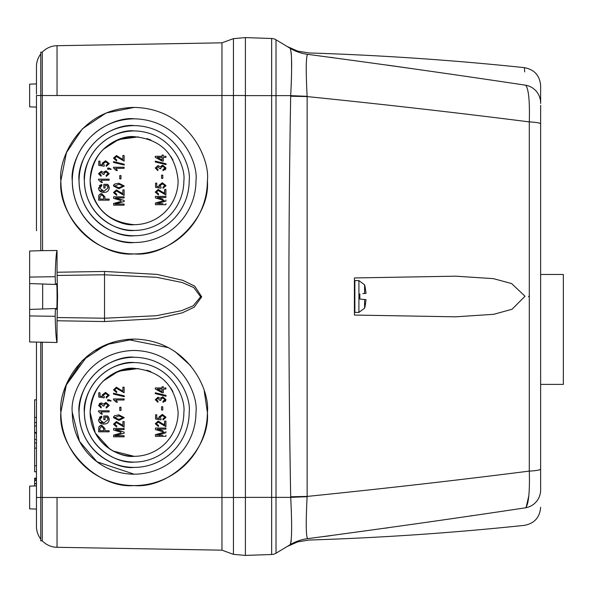 <?xml version="1.0" encoding="UTF-8"?>
<svg xmlns="http://www.w3.org/2000/svg" width="593" height="593" viewBox="0 0 593 593"><rect width="100%" height="100%" fill="white"/><g stroke="black" fill="none" stroke-linecap="round" stroke-linejoin="round"><path stroke-width="0.89" d="M563.35 329.434L563.35 274.47L563.35 384.39L540.638 384.39M364.584 308.182L364.584 299.524L366.029 299.658A40.88 17.19 6.3 0 1 366.037 299.695L365.155 306.04A40.88 40.88 0 0 1 364.584 308.182L358.921 312.4L358.921 280.6L364.584 284.818L364.584 293.476L364.02 293.528M365.155 286.96L365.155 286.96A40.88 40.88 0 0 0 364.584 284.818M362.842 293.646L366.029 293.342A40.88 17.19 173.7 0 0 366.037 293.305L365.155 287.212L366.037 293.305M364.02 299.472L359.862 299.072L359.862 293.928M361.241 299.206L362.842 299.354M134.122 253.93C97.875 257.206 57.588 216.919 60.864 180.672A73.258 73.258 0 0 0 134.122 253.93A73.258 73.258 0 0 0 207.38 180.672C210.648 216.919 170.361 257.206 134.122 253.93M134.122 485.578C97.875 488.854 57.588 448.567 60.864 412.328A73.258 73.258 0 0 0 134.122 485.578A73.258 73.258 0 0 0 207.38 412.328C210.648 448.567 170.361 488.854 134.122 485.578M57.113 275.463L104.598 274.774L156.634 277.316L182.044 282.483L193.778 287.523L200.627 296.804L193.214 305.81L181.532 310.673L156.33 315.721L104.598 318.226L57.113 317.537L57.573 296.5L57.039 272.246L104.516 271.453L157.041 274.389L182.8 280.341L194.726 286.152L201.702 296.848L194.156 307.233L182.273 312.845L156.737 318.656L104.516 321.547L57.039 320.754L57.039 342.495L29.65 341.953L29.65 309.442L55.423 308.545L55.171 316.306C55.564 331.035 56.187 339.759 57.039 342.495M42.659 284.01L42.659 308.99L29.65 309.442L29.65 283.558L56.298 284.484L56.476 284.01C57.254 279.57 57.254 313.43 56.476 308.99L55.764 308.53M56.298 308.516L42.659 308.99M57.039 272.246L57.039 250.505C56.187 253.241 55.564 261.965 55.171 276.694L55.423 284.455L29.65 283.558L29.65 251.047L42.563 250.602L42.281 95.51L57.039 95.51L57.039 45.705L221.952 42.829L233.442 38.641L245.398 37.596L245.398 95.51L233.442 95.51L233.442 38.641L245.398 37.596L245.398 555.419L233.442 554.359L233.442 497.49L245.398 497.49L245.398 555.404L271.653 554.499L245.398 555.419M29.65 271.038L29.65 272.091M36.462 230.721L36.462 95.51C36.462 80.552 36.462 80.552 36.462 95.51L40.776 95.51L40.776 52.154L42.281 52.154L42.281 95.51L40.776 95.51L40.776 250.661L57.039 250.505M36.462 465.713L34.646 465.713L34.646 442.986L36.462 442.986M36.462 422.542L34.646 422.542L34.646 399.815L36.462 399.815M134.122 368.327C121.246 366.563 90.722 379.757 90.121 412.328C90.722 444.891 121.246 458.085 134.122 456.321L113.345 451.11M109.623 448.871L95.303 433.038L90.121 412.328A43.993 43.993 0 0 0 134.122 456.321A43.993 43.993 0 0 0 178.115 412.328A43.993 43.993 0 0 1 134.122 456.321A43.993 43.993 0 0 1 90.121 412.328C92.753 385.576 107.415 370.914 134.1 368.327C160.814 370.899 175.491 385.561 178.115 412.328M134.122 136.679C121.246 134.915 90.722 148.109 90.121 180.672C90.722 213.243 121.246 226.437 134.122 224.673C107.34 222.019 92.678 207.35 90.121 180.672A43.993 43.993 0 0 0 134.122 224.673A43.993 43.993 0 0 0 178.115 180.672A43.993 43.993 0 0 1 134.122 224.673A43.993 43.993 0 0 1 90.121 180.672C92.753 153.928 107.415 139.266 134.1 136.679C160.814 139.251 175.491 153.913 178.115 180.672M155.551 183.163L155.551 187.388L155.551 183.163L156.782 183.163L155.551 183.163M159.369 186.869L156.782 186.469L159.369 186.869L158.961 185.312L162.341 182.748L158.961 185.312M166.047 185.631L162.341 182.748L166.047 185.631L163.053 188.344L162.912 187.247L163.053 188.344M164.958 185.646L162.912 187.247L164.958 185.646L162.4 183.845L160.051 185.616L161.088 187.114L160.933 188.203L155.551 187.388M120.861 192.354L122.899 193.978L116.436 189.886L113.493 192.547L116.628 195.342L116.762 194.252L115.346 193.926M124.13 189.886L122.899 189.886L124.13 189.886L124.13 195.475L124.13 189.886M124.13 197.929L124.13 196.839L124.13 197.929L115.457 197.929L124.13 200.449L124.13 201.568L124.13 200.449M124.13 205.156L124.13 204.066L124.13 205.156L113.626 205.156L113.626 203.792M121.061 201.405L113.626 203.451L121.061 201.405M120.935 200.523L113.626 198.381L113.626 196.839L124.13 196.839M113.678 185.075L113.493 185.994L118.882 188.796L124.263 186.009L118.882 183.207L114.597 184.06L113.782 184.868M155.418 196.387L155.418 197.929L155.418 196.387L165.914 196.387L165.914 197.476L157.249 197.476L163.053 199.166M158.983 197.98L157.249 197.476M158.583 203.614L162.934 203.614M155.418 202.999L155.418 204.704L155.418 202.999L162.845 200.953L158.442 202.169M164.402 200.545L162.845 200.953L164.402 200.545L162.719 200.071L164.402 200.545M164.357 193.34L164.684 189.434L165.914 189.434L164.684 189.434L164.684 193.526L158.22 189.434L155.277 192.088L158.413 194.882L158.553 193.792L157.138 193.474M163.883 193.014L163.164 192.377M104.909 199.07L104.909 196.854L104.909 199.07L109.134 199.07L104.909 199.07M109.134 200.16L109.134 199.07L109.134 200.16L98.638 200.16L98.838 195.245L100.588 193.748M108.282 185.09L107.667 184.341L103.819 184.341L107.667 184.341L109.275 187.951L109.142 186.884M108.823 185.994L108.356 185.186M99.357 185.624L101.64 184.482L101.907 185.572L101.64 184.482L98.505 188.025C98.964 191.013 100.78 192.466 103.938 192.391C107.051 192.429 108.83 190.946 109.275 187.951C108.823 190.953 107.044 192.429 103.938 192.391L102.152 192.199M98.505 188.025L98.905 189.916L101.952 192.154M108.045 188.018L106.97 185.439L108.045 188.018L103.894 191.294L100.943 190.531M105.05 188.025L105.05 185.439L105.05 188.025L103.819 188.025L103.819 184.341M155.551 414.811L155.551 419.036L155.551 414.811L156.782 414.811L155.551 414.811M159.369 418.517L156.782 418.124L159.369 418.517L158.961 416.961L162.341 414.396L158.961 416.961M166.047 417.279L162.341 414.396L166.047 417.279L163.053 419.992L162.912 418.895L163.053 419.992M164.958 417.294L162.912 418.895L164.958 417.294L162.4 415.493L160.051 417.264L161.088 418.762L160.933 419.851L155.551 419.036M120.861 424.002L122.899 425.626L116.436 421.534L113.493 424.195L116.628 426.99L116.762 425.9L115.346 425.574M124.13 421.534L122.899 421.534L124.13 421.534L124.13 427.123L124.13 421.534M124.13 429.577L124.13 428.487L124.13 429.577L115.457 429.577L124.13 432.097L124.13 433.216L124.13 432.097M124.13 436.804L124.13 435.714L124.13 436.804L113.626 436.804L113.626 435.44M121.061 433.053L113.626 435.099L121.061 433.053M120.935 432.171L113.626 430.036L113.626 428.487L124.13 428.487M113.678 416.723L113.493 417.642L118.882 420.444L124.263 417.657L118.882 414.855L114.597 415.708L113.782 416.516M155.418 428.035L155.418 429.577L155.418 428.035L165.914 428.035L165.914 429.124L157.249 429.124L163.053 430.815M158.983 429.628L157.249 429.124M158.583 435.262L162.934 435.262M155.418 434.647L155.418 436.352L155.418 434.647L162.845 432.601L158.442 433.817M164.402 432.193L162.845 432.601L164.402 432.193L162.719 431.719L164.402 432.193M164.357 424.988L164.684 421.082L165.914 421.082L164.684 421.082L164.684 425.174L158.22 421.082L155.277 423.736L158.413 426.537L158.553 425.44L157.138 425.122M163.883 424.662L163.164 424.025M104.909 430.718L104.909 428.502L104.909 430.718L109.134 430.718L104.909 430.718M109.134 431.808L109.134 430.718L109.134 431.808L98.638 431.808L98.838 426.893L100.588 425.396M108.282 416.738L107.667 415.99L103.819 415.99L107.667 415.99L109.275 419.599L109.142 418.532M108.823 417.642L108.356 416.842M99.357 417.272L101.64 416.13L101.907 417.22L101.64 416.13L98.505 419.674C98.964 422.661 100.78 424.114 103.938 424.039C107.051 424.077 108.83 422.594 109.275 419.599C108.823 422.601 107.044 424.077 103.938 424.039L102.152 423.847M98.505 419.674L98.905 421.564M98.912 421.571L101.952 423.802M108.045 419.666L106.97 417.087L108.045 419.666L103.894 422.95L100.943 422.179M105.05 419.674L105.05 417.087L105.05 419.674L103.819 419.674L103.819 415.99M109.134 179.16L109.134 180.257L109.134 179.16L98.505 179.16L98.505 179.872L101.233 182.436L102.456 182.436L100.817 180.257L109.134 180.257L100.817 180.257M109.134 410.808L109.134 411.905L109.134 410.808L98.505 410.808L98.505 411.52L101.233 414.084L102.456 414.084L100.817 411.905L109.134 411.905L100.817 411.905M221.952 42.829L221.952 95.51L233.442 95.51L233.442 497.49L221.952 497.49L221.952 550.171L233.442 554.359M57.039 95.51L221.952 95.51L221.952 497.49L42.281 497.49L42.281 540.846A20.94 20.94 0 0 0 57.039 547.295L57.039 497.49M221.952 550.171L57.039 547.295M207.38 180.672C210.322 159.25 188.344 108.415 134.122 107.422C79.899 108.415 57.914 159.25 60.864 180.672L66.446 152.616L82.353 128.844L106.11 112.981L134.174 107.422M204.274 391.239L207.38 412.328C210.322 390.898 188.344 340.063 134.122 339.07C79.899 340.063 57.914 390.898 60.864 412.328L66.446 384.264L82.353 360.492L106.11 344.637L134.174 339.07M57.039 45.705A20.94 20.94 0 0 0 42.281 52.154M60.864 412.328L65.964 385.457L87.29 355.985M93.575 351.308L112.729 342.257M127.147 339.396L168.612 347.698M174.942 351.493L190.657 365.74M42.281 497.49L42.281 342.391L40.776 342.339L40.776 497.49L42.281 497.49M57.039 320.754L57.113 317.537M72.264 412.328L79.544 441.429L97.007 461.806L134.122 474.178L97.007 461.806L79.544 441.429L72.264 412.328C69.781 394.234 88.335 351.315 134.122 350.47C179.901 351.315 198.462 394.234 195.972 412.328A61.857 61.857 0 0 1 134.122 474.178A61.857 61.857 0 0 1 72.264 412.328M134.122 118.822C116.028 116.332 73.109 134.893 72.264 180.672C73.109 226.459 116.028 245.013 134.122 242.53C116.028 245.013 73.109 226.459 72.264 180.672C73.109 134.893 116.028 116.332 134.122 118.822M42.281 540.846L40.776 540.846L40.776 497.49L36.462 497.49L36.462 526.354L36.462 509.083L29.65 508.846M56.298 284.484L55.764 284.47M195.972 180.672A61.857 61.857 0 0 1 134.122 242.53A61.857 61.857 0 0 1 72.264 180.672C69.781 162.586 88.335 119.667 134.122 118.822C179.901 119.667 198.462 162.586 195.972 180.672M40.776 53.911A20.94 20.94 180 0 0 36.462 66.646L36.462 94.191M29.65 95.51L29.65 106.866L29.65 84.154L36.462 83.917L36.462 66.646M29.65 106.866L36.462 107.103L36.462 130.63M36.462 342.191L36.462 497.49M36.462 83.917L36.462 86.393M36.462 86.808L36.462 89.862M36.462 91.648L36.462 93.538M36.462 180.672L36.462 130.63L36.462 180.672M40.776 539.089A20.94 20.94 -0 0 1 36.462 526.354A20.94 20.94 0 0 0 40.776 539.089A20.94 20.94 0 0 1 36.462 526.354M134.122 357.245C118.007 355.029 79.788 371.559 79.039 412.328C79.788 453.096 118.007 469.619 134.122 467.403C118.007 469.619 79.788 453.096 79.039 412.328C79.788 371.559 118.007 355.029 134.122 357.245M134.122 125.597C118.007 123.381 79.788 139.904 79.039 180.672C79.788 221.441 118.007 237.971 134.122 235.755C118.007 237.971 79.788 221.441 79.039 180.672C79.788 139.904 118.007 123.381 134.122 125.597M79.039 180.672C76.823 164.565 93.353 126.346 134.122 125.597C174.891 126.346 191.413 164.565 189.197 180.672C191.413 164.565 174.891 126.346 134.122 125.597C93.353 126.346 76.823 164.565 79.039 180.672A55.082 55.082 0 0 0 134.122 235.755A55.082 55.082 0 0 0 189.197 180.672M79.039 412.328C76.823 396.213 93.353 357.994 134.122 357.245C174.891 357.994 191.413 396.213 189.197 412.328C191.413 396.213 174.891 357.994 134.122 357.245C93.353 357.994 76.823 396.213 79.039 412.328A55.082 55.082 0 0 0 134.122 467.403A55.082 55.082 0 0 0 189.197 412.328M34.646 454.001L34.646 464.223M36.462 478.788L34.646 478.788L34.646 478.18L36.462 478.18M34.646 478.788L34.646 480.456L36.462 480.456M36.462 483.599L34.646 483.599L34.646 480.004L36.462 480.004M34.646 465.713L34.646 471.783L36.462 471.783M34.646 485.956L34.646 483.747L36.462 483.747L34.646 483.599M36.462 433.105L34.646 433.105L34.646 425.952L36.462 425.952M36.462 439.576L34.646 439.576L34.646 433.105M36.462 432.423L34.646 432.423M29.65 497.49L29.65 508.846L29.65 486.134L36.462 485.897M34.646 422.542L34.646 425.952M34.646 439.576L34.646 442.986M134.122 362.568C119.564 360.566 85.036 375.495 84.362 412.328C85.036 449.153 119.564 464.082 134.122 462.08C119.564 464.082 85.036 449.153 84.362 412.328C85.036 375.495 119.564 360.566 134.122 362.568M134.122 130.92C119.564 128.918 85.036 143.847 84.362 180.672C85.036 217.505 119.564 232.434 134.122 230.432C119.564 232.434 85.036 217.505 84.362 180.672C85.036 143.847 119.564 128.918 134.122 130.92M183.874 180.672A49.76 49.76 0 0 1 134.122 230.432A49.76 49.76 0 0 1 84.362 180.672C82.36 166.122 97.289 131.594 134.122 130.92C170.947 131.594 185.876 166.122 183.874 180.672M183.874 412.328A49.76 49.76 0 0 1 134.122 462.08A49.76 49.76 0 0 1 84.362 412.328C82.36 397.77 97.289 363.242 134.122 362.568C170.947 363.242 185.876 397.77 183.874 412.328M90.981 172.022L92.019 167.893M103.071 149.503L118.593 139.511L138.384 136.887M146.908 138.577L150.881 140M170.673 156.189L172.897 159.895M90.981 403.67L92.019 399.541M103.071 381.151L118.593 371.159L138.384 368.535M146.908 370.225L150.881 371.648M170.673 387.837L172.897 391.543M101.233 171.251L98.505 173.727L101.092 176.299L101.233 175.209L99.594 173.697L101.173 172.348L102.863 174.253L104.101 174.394L103.953 173.638L105.984 171.933L108.185 173.697L106.14 175.343L106.273 176.432L109.275 173.712L105.977 170.843L103.375 172.437L101.233 171.251L98.505 173.727M104.687 172.296L105.984 171.933M155.277 156.3L155.277 157.33L155.277 156.3L162.097 156.3L162.097 155.069L162.097 156.3M164.506 156.3L165.914 156.3L165.914 157.39L163.32 157.39L165.914 157.39M163.32 159.235L163.32 157.39L163.32 161.074L162.097 161.074L163.32 161.074M158.012 165.573L155.277 168.049L157.871 170.614L158.005 169.524L156.367 168.019L157.953 166.663L159.643 168.568L160.881 168.708L160.733 167.952L162.764 166.255L164.958 168.012L162.912 169.657L163.053 170.754L166.047 168.034L162.749 165.158L160.154 166.752L158.012 165.573L155.277 168.049M165.158 169.954L166.047 168.034L162.749 165.158M161.459 166.611L162.764 166.255M161.548 175.113L161.548 178.389L162.778 178.389L161.548 178.389L161.548 175.113L162.778 175.113L162.778 178.389M122.566 159.435L116.436 155.522L113.493 158.183L116.628 160.977L116.762 159.888L115.353 159.569M122.084 159.102L121.38 158.479M124.13 161.118L124.13 155.522L124.13 161.118L116.413 156.619L114.582 158.227L116.762 159.888L116.628 160.977L113.493 158.183M124.263 165.054L124.263 164.217L124.263 165.054L113.493 162.43L113.493 161.593L124.263 164.217M124.13 168.345L124.13 167.248L124.13 168.345L115.805 168.345L120.624 168.345M117.444 170.525L115.805 168.345L117.444 170.525L116.221 170.525L117.444 170.525M116.221 170.525L113.493 167.96L115.064 169.035M120.987 178.841L120.987 175.572L120.987 178.841L119.764 178.841L120.987 178.841M155.277 161.14L155.277 161.978L155.277 161.14L166.047 163.764L166.047 164.602L155.277 161.978M107.637 169.213L109.134 169.213L109.134 168.664L109.134 169.213L107.637 169.213L107.637 168.115L109.105 168.115L111.18 169.213L110.639 169.502L111.18 169.213M104.309 165.121L104.153 166.21L98.772 165.388L104.153 166.21L104.309 165.121L103.271 163.624L105.621 161.845L108.185 163.646L106.14 165.254L106.273 166.344L109.275 163.638L105.561 160.755L102.181 163.32L102.596 164.869L101.855 164.758M100.521 164.558L100.002 164.476L100.002 161.163L100.002 164.476L102.596 164.869M104.687 403.944L105.984 403.581L108.185 405.345L106.14 406.991L106.273 408.088L109.275 405.36L105.977 402.491L103.375 404.085L101.233 402.906L99.409 403.514M104.101 406.042L102.863 405.901L104.101 406.042L103.953 405.286L105.984 403.581M101.233 402.906L98.505 405.375L101.092 407.947L101.233 406.857L99.594 405.345L101.173 403.996L102.863 405.901M155.277 387.948L155.277 388.978L155.277 387.948L162.097 387.948L162.097 386.718L162.097 387.948M164.506 387.948L165.914 387.948L165.914 389.038L163.32 389.038L165.914 389.038M163.32 390.883L163.32 389.038L163.32 392.722L162.097 392.722L163.32 392.722M158.012 397.221L155.277 399.697L157.871 402.262L158.005 401.172L156.367 399.667L157.953 398.311L159.643 400.216L160.881 400.357L160.733 399.6L162.764 397.903L164.958 399.66L162.912 401.313L163.053 402.402L166.047 399.682L162.749 396.806L160.154 398.4L158.012 397.221L155.277 399.697M165.158 401.602L166.047 399.682L162.749 396.806M161.459 398.259L162.764 397.903M161.548 406.761L161.548 410.037L162.778 410.037L161.548 410.037L161.548 406.761L162.778 406.761L162.778 410.037M122.566 391.084L116.436 387.177L113.493 389.831L116.628 392.625L116.762 391.536L115.353 391.217M122.084 390.75L121.38 390.127M124.13 392.766L124.13 387.177L124.13 392.766L116.413 388.267L114.582 389.875L116.762 391.536L116.628 392.625L113.493 389.831M124.263 396.702L124.263 395.865L124.263 396.702L113.493 394.078L113.493 393.241L124.263 395.865M124.13 399.993L124.13 398.904L124.13 399.993L115.805 399.993L120.624 399.993M117.444 402.173L115.805 399.993L117.444 402.173L116.221 402.173L117.444 402.173M116.221 402.173L113.493 399.608L115.064 400.683M120.987 410.489L120.987 407.221L120.987 410.489L119.764 410.489L120.987 410.489M155.277 392.788L155.277 393.626L155.277 392.788L166.047 395.412L166.047 396.25L155.277 393.626M107.637 400.861L109.134 400.861L109.134 400.312L109.134 400.861L107.637 400.861L107.637 399.764L109.105 399.764L111.18 400.861L110.639 401.157L111.18 400.861M104.309 396.769L104.153 397.859L98.772 397.043L104.153 397.859L104.309 396.769L103.271 395.272L105.621 393.493L108.185 395.294L106.14 396.902L106.273 397.992L109.275 395.286L105.561 392.403L102.181 394.968L102.596 396.517L101.855 396.406M100.521 396.206L100.002 396.124L100.002 392.811L100.002 396.124L102.596 396.517M103.894 191.294L99.728 188.129L101.907 185.572M106.97 185.439L105.05 185.439M98.838 195.245L101.677 193.614L104.909 196.854M155.277 192.088L158.413 194.882M165.914 189.434L165.914 195.023L158.198 190.523L156.367 192.132L158.553 193.792M162.719 200.071L155.418 197.929M165.914 199.997L165.914 201.116L156.752 203.614M165.914 203.614L165.914 204.704L155.418 204.704M114.597 184.06L113.493 185.994M124.13 201.568L114.96 204.066L124.13 204.066M124.13 195.475L116.413 190.976L114.582 192.584L116.762 194.252L116.628 195.342L113.493 192.547M122.899 193.978L122.899 189.886M156.782 183.163L156.782 186.469M109.275 173.712L105.977 170.843M102.863 174.253L104.101 174.394L103.953 173.638M101.092 176.299L101.233 175.209L99.594 173.697M162.097 161.074L155.277 157.33M162.097 155.069L163.32 155.069L163.32 156.3M163.053 170.754L162.912 169.657M159.658 168.405L160.881 168.708L160.733 167.952M122.899 159.613L122.899 155.522L124.13 155.522M113.493 167.96L113.493 167.248L124.13 167.248M119.764 178.841L119.764 175.572L120.987 175.572M109.134 168.664L110.639 169.502M98.772 165.388L98.772 161.163L100.002 161.163M109.275 163.638L105.561 160.755L102.181 163.32M108.185 163.646L106.14 165.254M103.894 422.95L99.728 419.777L101.907 417.22M106.97 417.087L105.05 417.087M98.838 426.893L101.677 425.263L104.909 428.502M155.277 423.736L158.413 426.537M165.914 421.082L165.914 426.671L158.198 422.172L156.367 423.78L158.553 425.44M162.719 431.719L155.418 429.577M165.914 431.645L165.914 432.764L156.752 435.262M165.914 435.262L165.914 436.352L155.418 436.352M114.597 415.708L113.493 417.642M124.13 433.216L114.96 435.714L124.13 435.714M124.13 427.123L116.413 422.624L114.582 424.232L116.762 425.9L116.628 426.99L113.493 424.195M122.899 425.626L122.899 421.534M156.782 414.811L156.782 418.124M109.275 405.36L105.977 402.491M101.092 407.947L101.233 406.857L99.594 405.345M162.097 392.722L155.277 388.978M162.097 386.718L163.32 386.718L163.32 387.948M163.053 402.402L162.912 401.313M160.881 400.357L159.658 400.053M122.899 391.261L122.899 387.177L124.13 387.177M113.493 399.608L113.493 398.904L124.13 398.904M119.764 410.489L119.764 407.221L120.987 407.221M109.134 400.312L110.639 401.157M98.772 397.043L98.772 392.811L100.002 392.811M109.275 395.286L105.561 392.403L102.181 394.968M108.185 395.294L106.14 396.902M103.686 199.07L103.686 196.787L101.737 194.704L99.869 196.809L99.869 199.07L103.686 199.07L99.869 199.07L99.869 196.809M114.582 186.039L118.874 187.707L123.174 185.972L118.874 184.297L114.582 186.039L118.874 187.707L123.174 185.972M157.353 157.39L162.097 159.991L162.097 157.39L157.353 157.39L162.097 157.39L162.097 159.991M103.686 430.718L103.686 428.435L101.737 426.352L99.869 428.457L99.869 430.718L103.686 430.718L99.869 430.718L99.869 428.457M114.582 417.687L118.874 419.355L123.174 417.62L118.874 415.945L114.582 417.687L118.874 419.355L123.174 417.62M157.353 389.038L162.097 391.639L162.097 389.038L157.353 389.038L162.097 389.038L162.097 391.639M103.686 198.069L103.234 195.238M103.686 429.717L103.234 426.893M245.398 37.596L271.653 38.501L271.653 554.499A9.088 9.088 0 0 0 276.012 553.21L287.175 546.501L297.738 541.869L309.131 540.038C381.054 537.777 452.8 532.877 524.368 525.361C534.382 523.471 539.808 517.452 540.638 507.289M354.414 277.947L354.414 315.053L455.698 316.818L493.747 314.305L512.033 309.257L525.027 296.241L511.633 283.573L493.45 278.643L455.698 276.182L354.414 277.947L354.414 306.492M245.398 95.643L276.012 95.643L276.012 39.79A9.088 9.088 0 0 0 271.653 38.501M291.333 510.944L290.696 497.357C292.127 525.309 291.919 541.112 290.073 544.759L276.012 553.21L276.012 497.357L245.398 497.357M290.681 96.214L290.696 95.643L276.012 95.643L276.012 497.357L290.696 497.357L290.681 496.786A45.424 0.497 -1 0 1 307.13 496.423L307.13 96.577C383.478 104.331 457.537 112.774 529.297 121.899L529.297 471.101C457.566 480.226 383.508 488.662 307.13 496.423L307.115 496.704C305.825 522.151 305.981 536.139 307.567 538.666A45.424 45.364 59 0 0 290.073 544.759L290.036 544.782C286.182 547.094 286.182 547.094 290.036 544.782A45.424 45.416 -121 0 1 307.626 538.666C309.605 540.482 309.605 540.482 307.626 538.666C382.744 528.667 455.431 518.378 525.695 507.786C528.637 504.072 529.838 491.842 529.297 471.101A18.168 2.216 -0 0 0 540.638 469.048L540.638 123.952A18.168 2.216 180 0 0 529.297 121.899C529.838 101.121 528.637 88.898 525.695 85.214C455.402 74.622 382.715 64.326 307.626 54.334C309.605 52.518 309.605 52.518 307.626 54.334A45.424 45.416 -59 0 1 290.036 48.218C286.182 45.898 286.182 45.898 290.036 48.218L290.073 48.241C291.919 51.828 292.127 67.632 290.696 95.643A45.424 0.897 1.9 0 0 307.115 96.296L307.13 96.577A45.424 0.497 -179 0 1 290.681 96.214C288.302 229.736 288.302 363.264 290.681 496.786M276.012 39.79L290.073 48.241A45.424 45.364 121 0 0 307.567 54.334C305.981 56.824 305.825 70.812 307.115 96.296M291.207 85.399L291.311 82.531M291.348 81.619L291.445 78.269M291.6 69.826L291.511 58.262M291.445 56.617L291.163 52.406M290.659 49.338L290.073 48.241M290.778 543.181L290.933 542.395M290.985 542.069L291.2 540.253M291.519 534.508L291.6 530.557M291.615 528.452L291.623 527.518M291.6 522.707L291.482 516.155M455.698 316.818L354.414 315.053M528.645 296.344L528.645 296.715M290.696 497.357A45.424 0.897 178.1 0 1 307.115 496.704M528.8 495.859L526.169 507.26M472.25 515.614L471.072 515.791M388.163 527.777L385.213 528.193M330.976 535.62L323.474 536.613M330.442 57.306L333.496 57.714M387.229 65.097L415.144 69.07M529.186 102.27L529.327 105.28M525.695 85.214C523.93 61.731 523.93 61.731 525.695 85.214A18.168 18.094 180 0 1 540.638 103.019L540.638 85.711C539.808 75.548 534.382 69.529 524.368 67.639L524.701 71.916M525.695 507.786C523.93 531.239 523.93 531.239 525.695 507.786A18.168 18.094 -0 0 0 540.638 489.981L540.638 469.048M540.638 489.981C540.638 513.064 540.638 513.064 540.638 489.981C540.638 513.064 540.638 513.064 540.638 489.981M540.638 103.019C540.638 79.936 540.638 79.936 540.638 103.019L540.638 103.456M540.638 358.098L540.638 359.136M540.638 309.917L540.638 311.74M540.638 386.206L540.638 360.359M540.638 354.088L540.638 353.005M540.638 299.547L540.638 272.654M540.638 154.914L540.638 163.245M540.638 334.348L540.638 337.18M540.638 339.359L540.638 341.257M540.638 308.545L540.638 306.84M540.638 217.016L540.638 221.1M540.638 105.28L540.638 123.952M354.414 311.94L354.866 312.4L354.866 280.6L354.414 281.06M104.516 321.547L104.516 271.453M55.171 276.694L29.65 277.072M36.462 417.428L34.646 417.428M29.65 315.928L55.171 316.306M36.462 448.1L34.646 448.1M563.35 274.47L540.638 274.47M354.866 280.6L358.921 280.6M354.866 312.4L358.921 312.4M354.414 297.856L354.866 298.709M524.368 67.639C452.8 60.123 381.054 55.223 309.131 52.962L297.745 51.139L287.175 46.499"/></g></svg>
